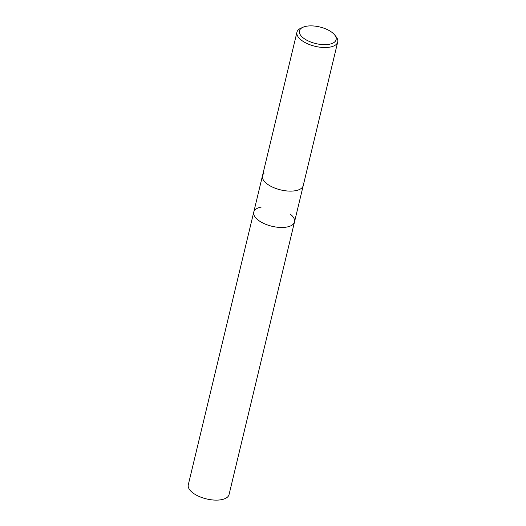 <?xml version="1.0" encoding="UTF-8"?>
<svg xmlns="http://www.w3.org/2000/svg" width="526" height="526" viewBox="0 0 526 526"><rect width="100%" height="100%" fill="white"/><g stroke="black" fill="none" stroke-linecap="round" stroke-linejoin="round"><path stroke-width="0.79" d="M266.945 183.798A20.961 9.481 -166.5 0 1 262.474 175.789A20.961 9.481 -166.5 0 0 273.06 187.348A20.961 9.481 -166.5 0 0 295.783 190.649A20.961 9.481 -166.5 0 0 303.239 185.579A20.961 9.481 -166.5 0 1 288.662 191.076A20.961 9.481 -166.5 0 1 266.945 183.798A20.961 9.481 -166.5 0 0 291.509 191.109A20.961 9.481 -166.5 0 0 302.989 182.66A20.961 9.481 -166.5 0 1 303.239 185.579L294.507 221.933A20.961 9.481 -166.5 0 1 287.058 227.002A20.961 9.481 -166.5 0 1 264.328 223.708A20.961 9.481 -166.5 0 1 253.742 212.142L188.288 484.794A20.961 9.481 -166.5 0 0 198.874 496.36A20.961 9.481 -166.5 0 0 221.597 499.654A20.961 9.481 -166.5 0 0 229.053 494.585L294.507 221.933A20.961 9.481 -166.5 0 1 292.969 224.418A20.961 9.481 -166.5 0 1 258.22 220.151A20.961 9.481 -166.5 0 1 253.992 215.062A20.961 9.481 -166.5 0 1 253.749 212.142L262.474 175.789A20.961 9.481 -166.5 0 1 264.013 173.304M290.036 213.924A20.961 9.481 -166.5 0 1 292.969 224.418A20.961 9.481 -166.5 0 1 258.22 220.151A20.961 9.481 -166.5 0 1 253.992 215.062L253.992 215.062M334.589 34.854L336.015 36.623A20.961 9.481 -166.5 0 1 337.712 41.981A20.961 9.481 -166.5 0 1 330.262 47.051A20.961 9.481 -166.5 0 1 307.532 43.757A20.961 9.481 -166.5 0 1 296.947 32.191A20.961 9.481 -166.5 0 1 300.892 28.194L302.969 27.26A18.864 8.534 -166.5 0 1 306.132 26.3A18.864 8.534 -166.5 0 1 334.589 34.854A18.864 8.534 -166.5 0 1 329.401 44.237A18.864 8.534 -166.5 0 1 304.995 39.161A18.864 8.534 -166.5 0 1 302.969 27.26M253.742 212.142A20.961 9.481 -166.5 0 1 261.198 207.073M303.239 185.579L337.712 41.981M262.474 175.789L296.947 32.191"/></g></svg>
